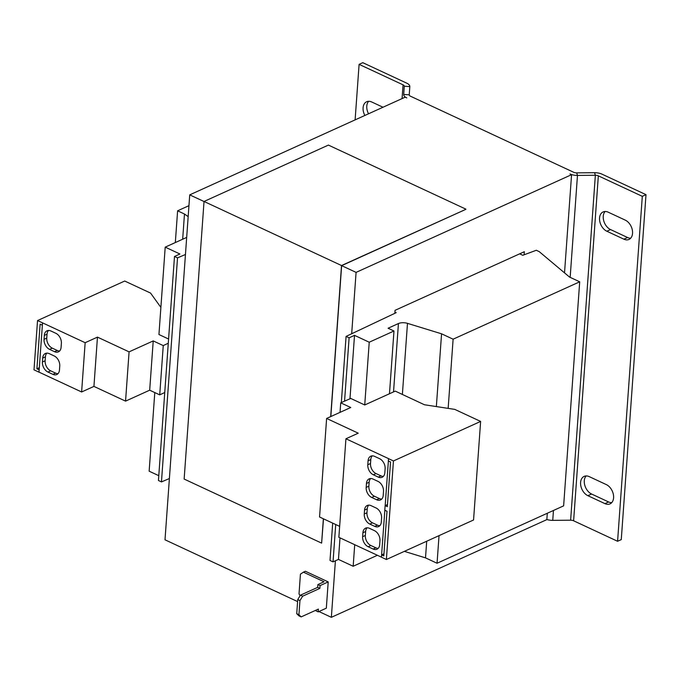 <?xml version="1.0" encoding="UTF-8"?>
<svg xmlns="http://www.w3.org/2000/svg" width="680" height="680" viewBox="0 0 680 680"><rect width="100%" height="100%" fill="white"/><g stroke="black" fill="none" stroke-linecap="round" stroke-linejoin="round"><path stroke-width="1.02" d="M613.59 497.828A10.727 7.318 -114.4 0 0 606.296 484.585L589.254 476.637A10.727 7.318 -114.4 0 0 584.137 476.391A10.727 7.318 -114.4 0 0 580.813 485.8A10.727 7.318 -114.4 0 0 587.885 495.694L604.937 503.633A10.727 7.318 -114.4 0 0 610.045 503.88A10.727 7.318 -114.4 0 0 613.59 497.828M632.544 233.368A10.727 7.318 -114.4 0 0 625.26 220.125L608.209 212.185A10.727 7.318 -114.4 0 0 603.101 211.939A10.727 7.318 -114.4 0 0 599.769 221.34A10.727 7.318 -114.4 0 0 606.84 231.234L623.891 239.181A10.727 7.318 -114.4 0 0 629 239.428A10.727 7.318 -114.4 0 0 632.544 233.368M394.935 312.086L396.202 312.673L346.077 336.404L341.334 402.56M340.034 412.369L340.723 402.832L350.736 398.446L364.735 404.966L369.231 342.219L393.975 330.999L389.478 393.745L364.735 404.966M346.077 336.404L349.103 337.815L354.518 335.359L369.231 342.219M354.518 335.359L349.971 398.777M340 537.854L338.462 559.41L353.166 566.262L377.4 555.279M354.714 544.706L353.166 566.262M186.677 237.405L165.206 247.146L158.941 334.526L168.581 339.023M154.785 392.564L149.149 471.189L158.788 475.677M165.206 247.146L179.919 253.997L174.496 256.453L158.44 480.496L161.466 481.908L169.396 478.541M393.975 330.999L388.067 328.245L398.438 323.544A7.395 3.366 -175.9 0 1 407.481 323.349L441.567 333.812L453.118 339.192L579.7 281.809L569.525 277.066L539.215 251.625L536.299 250.266L522.775 255.289L519.664 253.835M188.955 205.666L177.607 210.808L184.475 214.013L182.673 239.224M177.607 210.808L175.329 242.556M184.475 214.013L188.165 216.623M174.496 256.453L177.522 257.865L161.466 481.908M177.522 257.865L185.453 254.499M332.69 523.124L330.012 560.456L333.038 561.867L338.462 559.41M349.103 337.815L344.565 401.149M335.716 524.535L333.038 561.867M404.353 551.361L425.51 557.863L437.053 563.244L563.635 505.852L579.7 281.809M441.567 333.812L436.356 406.572M426.7 541.229L425.51 557.863M453.118 339.192L448.154 408.374M439.034 535.636L437.053 563.244M573.623 520.787L617.585 541.271L642.303 196.333L598.34 175.848L573.623 520.787A3.697 1.683 4.1 0 0 570.63 520.2L552.746 520.353A9.248 4.208 -175.9 0 1 546.847 519.503M409.232 94.834L403.699 94.444L404.286 86.224A3.697 1.683 -175.9 0 0 403.053 84.838L359.1 64.353L362.788 62.679L406.75 83.164A9.248 4.208 -175.9 0 1 409.819 86.615L409.232 94.834A3.697 1.683 4.1 0 0 410.465 96.212L573.699 172.286A3.697 1.683 4.1 0 0 576.691 172.864L594.575 172.712A9.248 4.208 -175.9 0 1 602.038 174.173L646 194.658L621.274 539.597L617.585 541.271M646 194.658L642.303 196.333M594.575 172.712L595.357 175.261A3.697 1.683 -175.9 0 1 598.34 175.848M570.63 520.2L595.357 175.261L577.473 175.415L570.163 277.363M564.527 272.875L571.565 174.683L570.01 173.961A9.248 4.208 4.1 0 0 577.473 175.415L576.691 172.864M383.001 107.236L371.739 101.991A10.727 7.318 -114.4 0 0 366.63 101.745A10.727 7.318 -114.4 0 0 364.854 115.464M359.1 64.353L355.113 119.876M368.653 101.294A10.727 7.318 -114.4 0 0 368.543 113.79M409.819 86.615L404.286 86.224L403.699 94.444A9.248 4.208 4.1 0 0 406.767 97.894L405.212 97.163L189.728 194.862L165.002 539.801L297.602 601.587M586.16 475.94A10.727 7.318 -114.4 0 0 584.868 485.554A10.727 7.318 -114.4 0 0 591.583 494.02L587.885 495.694M604.937 503.633L608.625 501.959L591.583 494.02M608.625 501.959A10.727 7.318 -114.4 0 0 611.719 502.656M623.891 239.181L627.581 237.507A10.727 7.318 -114.4 0 0 630.674 238.204M605.115 211.488A10.727 7.318 -114.4 0 0 603.823 221.102A10.727 7.318 -114.4 0 0 610.538 229.559L606.84 231.234M627.581 237.507L610.538 229.559M298.962 615.867L296.735 613.7L298.936 614.729L301.163 616.896L298.962 615.867M300.441 595.17L302.642 596.198L299.948 600.601L297.747 599.573L300.441 595.17L317.679 587.358L319.88 588.379L320.084 585.59L328.21 581.91L305.388 571.268L303.416 572.16L300.433 574.167L299.022 593.878L300.067 595.782M319.88 588.379L302.642 596.198M320.084 585.59L317.883 584.562L324.037 581.774L303.416 572.16M317.679 587.358L317.883 584.562M316.047 610.147L315.996 610.844L318.197 611.873L318.401 609.076L301.163 616.896M318.197 611.873L326.324 608.183L328.21 581.91M299.948 600.601L298.936 614.729M297.747 599.573L296.735 613.7M351.688 333.693L356.082 272.382L571.565 174.683M547.298 513.264L546.839 519.622L331.355 617.321L335.401 560.796M331.355 617.321L318.937 611.533M356.082 272.382L341.64 265.65L465.868 209.329L341.522 265.531L330.692 416.602M323.365 518.781L321.623 543.125L323.493 518.84M330.828 416.543L341.64 265.65M204.034 201.526L189.728 194.862M465.885 209.151L328.406 145.087L204.034 201.467L184.144 479.06L321.623 543.125M341.522 265.531L204.034 201.467M524.127 254.787L524.348 251.71L395.054 310.326L394.842 313.284M164.747 392.513L159.724 394.868L149.685 390.192L125.553 401.132L93.933 386.401L81.617 391.977L38.998 372.122L42.534 322.847L37.536 320.56L124.712 281.036L150.56 293.08L160.888 307.402M168.283 343.23L163.251 345.593L153.221 340.918L129.081 351.857L97.461 337.118L85.153 342.703L42.534 322.847M159.724 394.868L163.251 345.593M38.998 372.122L39.16 369.818M42.364 325.142L42.483 322.864M38.947 372.147L34 369.835L37.536 320.56M39.117 369.844L36.916 368.815L39.312 367.727M42.313 325.168L40.12 324.139L36.916 368.815M149.685 390.192L153.221 340.918M125.553 401.132L129.081 351.857M93.933 386.401L97.461 337.118M81.617 391.977L85.153 342.703M44.328 335.393L44.047 339.337A8.134 5.551 -114.4 0 0 49.581 349.384L54.528 351.688A8.134 5.551 -114.4 0 0 58.403 351.875A8.134 5.551 -114.4 0 0 61.098 347.284L61.378 343.341A8.134 5.551 -114.4 0 0 55.845 333.293L50.898 330.99A8.134 5.551 -114.4 0 0 47.022 330.803A8.134 5.551 -114.4 0 0 44.328 335.393L47.039 334.169L46.758 338.113A8.134 5.551 -114.4 0 0 52.292 348.151L57.239 350.464A8.134 5.551 -114.4 0 0 59.636 350.99M54.221 355.963L49.274 353.651A8.134 5.551 -114.4 0 0 45.398 353.473A8.134 5.551 -114.4 0 0 42.704 358.062L42.423 362.006A8.134 5.551 -114.4 0 0 47.957 372.053L52.904 374.357A8.134 5.551 -114.4 0 0 56.78 374.544A8.134 5.551 -114.4 0 0 59.474 369.945L59.755 366.01A8.134 5.551 -114.4 0 0 54.221 355.963M340.723 402.832L350.752 407.507L326.621 418.447L358.241 433.185L345.933 438.77L338.861 537.319L381.438 557.158M326.621 418.447L319.558 517.004L339.651 526.362M345.933 438.77L388.552 458.626L388.331 460.946L390.532 461.975L387.328 506.651L385.135 505.631L384.965 507.926L384.803 510.229L387.005 511.25L383.8 555.925L381.599 554.906L381.438 557.2L386.385 559.512L473.56 519.987L480.624 421.43L454.775 409.385L424.43 404.753L395.267 391.119L389.478 393.745M387.481 504.56L385.135 505.631M388.501 458.651L393.448 460.955L480.624 421.43M393.448 460.955L386.385 559.512M369.793 524.067L374.74 526.371A8.134 5.551 -114.4 0 0 378.624 526.558A8.134 5.551 -114.4 0 0 381.31 521.96L381.591 518.024A8.134 5.551 -114.4 0 0 376.057 507.977L371.11 505.665A8.134 5.551 -114.4 0 0 367.234 505.487A8.134 5.551 -114.4 0 0 364.548 510.077L364.259 514.02A8.134 5.551 -114.4 0 0 369.793 524.067L372.504 522.835L377.451 525.147A8.134 5.551 -114.4 0 0 379.848 525.674M379.686 544.629L379.967 540.685A8.134 5.551 -114.4 0 0 374.433 530.638L369.486 528.335A8.134 5.551 -114.4 0 0 365.611 528.148A8.134 5.551 -114.4 0 0 362.916 532.746L362.635 536.69A8.134 5.551 -114.4 0 0 368.169 546.729L373.116 549.04A8.134 5.551 -114.4 0 0 376.992 549.219A8.134 5.551 -114.4 0 0 379.686 544.629M384.846 510.246L381.599 554.906M383.953 553.835L381.65 554.88M373.328 474.785L378.275 477.096A8.134 5.551 -114.4 0 0 382.151 477.275A8.134 5.551 -114.4 0 0 384.837 472.685L385.126 468.741A8.134 5.551 -114.4 0 0 379.593 458.694L374.646 456.39A8.134 5.551 -114.4 0 0 370.762 456.204A8.134 5.551 -114.4 0 0 368.075 460.802L367.795 464.738A8.134 5.551 -114.4 0 0 373.328 474.785L376.031 473.56L380.987 475.864A8.134 5.551 -114.4 0 0 383.384 476.391M383.214 495.354L383.503 491.41A8.134 5.551 -114.4 0 0 377.969 481.363L373.023 479.06A8.134 5.551 -114.4 0 0 369.138 478.873A8.134 5.551 -114.4 0 0 366.452 483.463L366.171 487.407A8.134 5.551 -114.4 0 0 371.697 497.454L376.652 499.758A8.134 5.551 -114.4 0 0 380.528 499.944A8.134 5.551 -114.4 0 0 383.214 495.354M388.382 460.972L385.177 505.606M370.617 478.533A8.134 5.551 -114.4 0 0 369.163 482.239L368.875 486.183A8.134 5.551 -114.4 0 0 374.408 496.23L379.355 498.534A8.134 5.551 -114.4 0 0 381.76 499.06M372.24 455.863A8.134 5.551 -114.4 0 0 370.787 459.569L370.506 463.513A8.134 5.551 -114.4 0 0 376.031 473.56M367.089 527.808A8.134 5.551 -114.4 0 0 365.627 531.513L365.347 535.457A8.134 5.551 -114.4 0 0 370.88 545.505L375.827 547.808A8.134 5.551 -114.4 0 0 378.225 548.335M368.713 505.138A8.134 5.551 -114.4 0 0 367.251 508.844L366.971 512.788A8.134 5.551 -114.4 0 0 372.504 522.835M46.869 353.124A8.134 5.551 -114.4 0 0 45.416 356.839L45.135 360.774A8.134 5.551 -114.4 0 0 50.66 370.821L55.616 373.133A8.134 5.551 -114.4 0 0 58.012 373.66M48.501 330.463A8.134 5.551 -114.4 0 0 47.039 334.169M398.438 323.544L393.533 391.901M407.481 323.349L402.381 394.434M553.452 510.467L552.746 520.353M403.053 84.838L402.075 98.591M379.355 498.534L376.652 499.758M369.163 482.239L366.452 483.463M368.875 486.183L366.171 487.407M374.408 496.23L371.697 497.454M370.506 463.513L367.795 464.738M380.987 475.864L378.275 477.096M370.787 459.569L368.075 460.802M375.827 547.808L373.116 549.04M365.627 531.513L362.916 532.746M365.347 535.457L362.635 536.69M370.88 545.505L368.169 546.729M366.971 512.788L364.259 514.02M377.451 525.147L374.74 526.371M367.251 508.844L364.548 510.077M45.416 356.839L42.704 358.062M45.135 360.774L42.423 362.006M50.66 370.821L47.957 372.053M55.616 373.133L52.904 374.357M46.758 338.113L44.047 339.337M52.292 348.151L49.581 349.384M57.239 350.464L54.528 351.688"/></g></svg>
